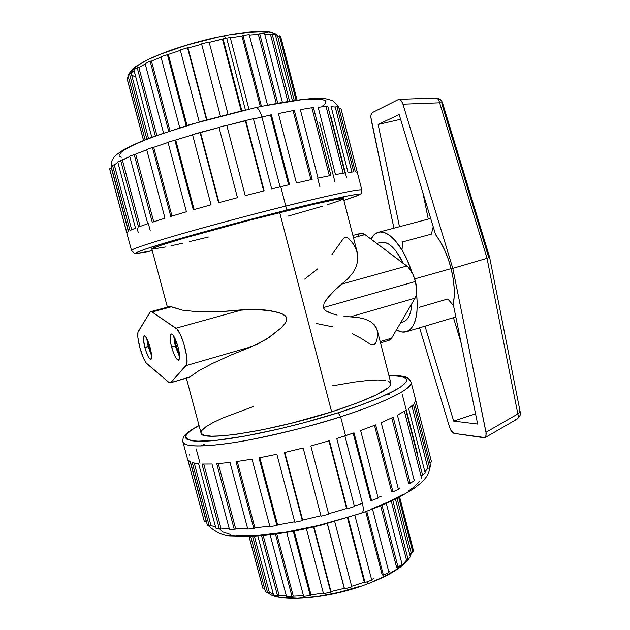 <?xml version="1.0" encoding="UTF-8"?>
<svg xmlns="http://www.w3.org/2000/svg" width="630" height="630" viewBox="0 0 630 630"><rect width="100%" height="100%" fill="white"/><g stroke="black" fill="none" stroke-linecap="round" stroke-linejoin="round"><path stroke-width="0.94" d="M416.54 293.265C418.666 315.236 415.257 328.065 406.319 331.758C403.287 332.624 400.003 331.994 396.467 329.876L401.806 331.986L406.137 331.813L409.965 329.718L413.123 325.726L415.469 319.961L416.887 312.63L417.296 303.991L416.54 293.265M451.119 268.616L414.737 278.893L451.119 268.616C447.576 255.063 442.41 243.771 435.629 234.722L440.331 241.762L444.591 249.968L448.237 259.04L451.119 268.616L453.112 278.318L454.151 287.752L454.198 296.557L453.269 304.392C455.144 294.123 454.427 282.193 451.119 268.616M400.727 322.615L403.137 321.906C408.193 320.19 411.099 314.11 411.855 303.668L411.177 309.488L409.697 314.764L407.515 318.725L404.736 321.221L403.058 321.93M148.924 346.65L147.877 340.861L146.27 337.601L144.286 335.68L143.538 336.648L143.396 339.255L144.884 347.595C143.168 340.712 142.931 336.751 144.175 335.703C145.932 336.066 147.916 339.995 150.113 347.5L147.877 340.861L148.924 346.65L151.302 353.044L148.924 346.65L149.814 346.405L148.924 346.65M176.156 346.059L175.077 338.617L176.156 346.059L177.676 345.626L176.156 346.059L179.44 354.076L176.156 346.059M146.711 338.373L148.184 346.673L144.884 347.595L146.286 352.083L149.404 358.47L151.113 359.179L151.452 354.147L150.113 347.5C151.83 354.406 152.066 358.368 150.822 359.376C149.042 358.982 147.066 355.052 144.884 347.595L148.184 346.673L146.711 338.373M173.715 336.097L175.25 346.075L171.628 347.099C169.761 339.507 169.596 335.113 171.139 333.916C173.281 334.27 175.589 338.625 178.054 346.98L174.589 337.625L172.778 334.814L171.974 334.105L170.738 334.183L170.084 337.861L171.006 344.563L173.195 352.068L175.935 357.919L178.314 360.171L179.542 357.998L179.164 352.068L178.054 346.98C179.912 354.603 180.078 358.99 178.542 360.139C176.369 359.746 174.069 355.399 171.628 347.099L175.25 346.075L179.597 356.934L175.25 346.075L173.715 336.097M331.774 254.835L343.445 238.494L345.248 237.447L347.13 237.565L348.996 238.833L353.312 243.944L356.249 249.378L357.745 255.055L357.714 260.899L356.107 266.821L352.91 272.727L348.13 278.515L341.807 284.075L406.901 266.002L341.807 284.075L334.144 290.776L326.34 299.502L324.096 303.132L323.363 307.582L415.477 281.476C413.485 274.207 410.626 269.049 406.901 266.002L365.006 234.604L353.446 237.66L365.006 234.604L408.177 267.112L412.933 274.278L415.477 281.476L323.363 307.582L324.096 303.132L328.876 296.336L336.743 288.327L348.13 278.515L352.91 272.727L356.107 266.821L357.714 260.899L357.218 252.307L343.437 198.749C341.704 197.828 320.457 202.419 279.681 212.523L331.64 411.87C371.227 398.837 390.978 389.285 390.891 383.197L389.915 386.001L388.041 387.859L376.701 394.695L357.375 402.964L331.64 411.87L279.681 212.523C217.689 227.973 147.877 248.086 151.846 249.007L167.391 307.156M139.86 347.689C137.749 339.412 137.214 333.987 138.261 331.427L149.948 312.33L137.923 332.325L137.86 337.397L139.86 347.689C142.199 355.958 144.577 361.329 146.979 363.817L168.69 382.197L146.168 362.943L143.396 357.942L139.86 347.689M223.059 38.871L241.825 110.738L223.059 38.871L209.199 42.352L226.674 38.154L245.401 109.903L226.674 38.154L223.059 38.871M411.13 552.62L409.925 555.148L411.13 552.62L397.097 498.314L411.13 552.62L412.886 552.266L398.727 497.48L412.886 552.266L413.304 550.077L399.601 497.023L413.304 550.077L412.886 552.266L411.13 552.62M388.765 571.654L389.631 571.19M371.59 579.466L373.511 578.694M409.547 557.747C403.507 566.795 389.505 575.505 367.55 583.868L367.825 581.553L367.566 583.86L367.125 583.821M431.526 461.987L429.81 462.404L431.526 461.987L415.595 399.853L414.579 402.995L430.755 466.082L429.684 467.948L427.904 468.287L424.888 471.831L427.904 468.287L411.91 405.933L427.904 468.287L429.684 467.948L430.755 466.082L414.579 402.995L415.595 399.853L431.526 461.987L411.091 382.134C413.438 388.135 385.938 402.357 340.609 416.753L345.539 435.684L354.013 432.857L371.59 500.543L378.142 498.047L360.636 430.542L375.653 424.896L392.962 491.833L398.412 489.305L381.189 422.628L393.207 417.257L410.201 483.202L414.304 480.792L397.412 415.162L405.925 410.343L422.565 475.115L425.171 472.925L408.634 408.523L413.406 404.468L429.684 467.948L413.406 404.468L408.634 408.523L425.171 472.925L422.565 475.115L405.925 410.343L397.412 415.162L414.304 480.792L410.201 483.202L393.207 417.257L381.189 422.628L398.412 489.305L392.962 491.833L375.653 424.896L360.636 430.542L378.142 498.047L371.59 500.543L354.013 432.857L336.743 438.48L345.539 435.684L340.609 416.753C369.865 407.649 412.713 390.805 411.091 382.134C409.185 378.575 406.641 376.685 403.46 376.464C400.215 376.031 401.365 375.527 388.954 375.653M414.115 480.052L414.776 479.627M398.262 488.723L400.026 487.856M378.016 497.535L381.166 496.275M354.359 506.04L362.423 503.315C363.699 508.717 363.518 511.938 361.864 512.985L360.738 512.97M388.978 375.764C409.382 375.803 411.949 380.363 396.672 389.442C379.685 398.247 360.179 406.019 338.145 412.76L340.609 416.753L338.145 412.76L359.037 405.72L376.842 398.877L390.844 392.561L400.554 387.025L405.767 382.481L406.689 380.622L406.523 379.055L405.287 377.787L399.822 376.157L388.978 375.764M285.477 210.42C308.023 204.718 328.521 199.938 346.957 196.08C363.88 192.78 362.849 194.221 343.862 200.411L358.446 195.174L359.218 194.615L358.911 194.331L357.493 194.339L351.288 195.261L346.492 196.174L335.735 199.56L346.5 196.174L340.602 197.387L285.477 210.42C286.209 209.9 286.311 208.451 285.784 206.073C286.311 208.451 286.209 209.9 285.477 210.42L225.776 225.918L164.438 243.141L145.577 249.047L136.702 252.441L136.001 252.984L137.828 253.221L152.287 250.677C127.638 255.961 130.82 252.898 171.817 240.959C212.176 229.218 259.686 216.854 285.477 210.42M340.877 108.313L357.265 172.25L355.312 171.84L357.265 172.25L340.877 108.313L339.145 108.785L340.988 108.604L361.856 190.032C360.762 188.11 315.78 198.544 285.784 206.073C334.617 194.064 359.974 188.716 361.856 190.032C361.801 192.378 361.376 193.686 360.588 193.953C358.344 194.843 365.628 193.111 343.862 200.419M280.744 186.701L285.784 206.073L280.744 186.701L289.517 184.598L271.68 188.921L280.744 186.701M271.373 114.754L289.517 184.598L271.373 114.754L261.891 117.054L271.373 114.754M296.407 182.976L278.342 113.329L296.407 182.976L312.165 179.393L296.407 182.976M294.305 110.344L312.165 179.393L294.305 110.344L278.413 113.589L294.305 110.344M318.032 178.109L300.274 109.344L318.032 178.109L330.915 175.455L318.032 178.109M313.393 107.462L330.915 175.455L313.393 107.462L300.352 109.644L313.393 107.462M335.483 174.573L318.071 106.927L335.483 174.573L344.925 172.927L335.483 174.573M327.781 106.186L344.925 172.927L327.781 106.186L318.166 107.305L327.781 106.186M348.028 172.47L330.994 106.123L348.028 172.47L353.753 171.872L348.028 172.47M336.987 106.509L353.753 171.872L336.987 106.509L335.231 107.037L331.136 106.69L335.231 107.037L336.987 106.509L338.656 106.887L336.987 106.509M355.312 171.84L338.656 106.887L355.312 171.84M255.205 107.824L255.764 107.588C258.048 107.683 260.088 110.841 261.891 117.054L253.441 118.952L261.891 117.054L280.066 186.866L261.891 117.054C260.088 110.841 258.048 107.683 255.764 107.588M135.726 76.773C124.858 74.261 135.363 64.063 159.658 54.495C185.472 45.006 206.947 38.816 224.075 35.91L226.028 38.28L224.327 35.776C241.896 32.224 259.363 31.075 264.498 31.579C271.246 31.752 275.885 33.264 278.389 36.099M230.344 37.879L241.959 35.997L230.344 37.879M249.338 35.075L258.347 34.335L249.338 35.075M264.734 34.177L270.498 34.469L264.734 34.177M275.538 35.422L277.68 36.319L275.538 35.422M361.864 512.985C363.518 511.938 363.699 508.717 362.423 503.315L344.878 435.897L362.423 503.315L355.344 505.717M324.481 309.582L323.363 307.582L324.481 309.582L326.135 310.984L324.481 309.582M329.805 312.834L326.135 310.984L333.522 314.094L329.805 312.834M337.137 315.047L333.522 314.094L337.137 315.047M343.988 316.315L350.28 316.851L343.988 316.315M358.202 317.52L350.28 316.851L415.099 298.14C417.068 294.328 417.194 288.776 415.477 281.476L416.682 291.131L416.225 295.123L415.099 298.14L350.28 316.851L358.202 317.52L364.857 319.056L358.202 317.52M370.164 321.402L364.857 319.056L370.164 321.402L374.086 324.505L370.164 321.402M390.891 383.197L377.291 330.325L374.086 324.505L376.59 328.293L377.685 332.679L377.409 337.578L375.803 342.901L373.826 344.886L370.771 344.523L360.675 338.089L352.17 333.711M186.37 378.15L201.041 433.007C199.804 442.087 271.341 431.298 331.64 411.87L291.895 423.092L262.214 429.825L236.195 434.314L222.193 435.85L211.515 436.196L204.49 435.369L201.23 433.464L201.009 432.148L201.695 430.613L205.664 426.967L212.838 422.698L222.831 417.974L253.252 406.594M169.911 306.479L182.338 310.133L198.442 311.874L218.901 311.771L253.984 309.243L265.616 310.047L277.145 312.173L282.665 314.126L285.146 315.701L286.705 318.174L286.327 321.079L284.87 323.639L281.035 327.994L267.27 338.704L252.15 346.492L230.423 355.257L212.192 363.581L198.544 370.912L189.425 377.252M420.856 475.351L404.389 411.288L420.856 475.351L422.565 475.115L420.856 475.351M408.649 483.312L391.797 417.926L408.649 483.312L410.201 483.202L408.649 483.312M391.663 491.802L374.48 425.36L391.663 491.802L392.962 491.833L391.663 491.802M370.629 500.362L353.162 433.149L370.629 500.362L371.59 500.543L370.629 500.362M329.388 440.709L310.834 445.969L329.388 440.709L347.177 508.835L354.477 506.512L336.743 438.48L354.477 506.512L347.177 508.835L329.388 440.709M328.6 513.749L346.61 508.512L328.939 440.842L346.61 508.512L332.892 512.568M303.164 447.985L284.398 452.568L303.164 447.985L321.079 516.222L328.718 514.206L310.834 445.969L328.718 514.206L321.079 516.222L303.164 447.985M302.644 520.112L320.954 515.765L302.644 520.112L284.823 452.466L302.644 520.112L302.337 520.671L284.398 452.568L302.337 520.671L302.644 520.112M276.869 454.254L258.985 457.9L276.869 454.254L294.816 522.254L302.337 520.671L294.816 522.254L276.869 454.254M277.625 524.908L294.69 521.79L277.625 524.908L259.836 457.734L277.625 524.908L276.901 525.53L258.985 457.9L276.901 525.53L277.625 524.908M252.032 459.16L236.037 461.68L252.032 459.16L269.916 526.601L276.901 525.53L269.916 526.601L252.032 459.16M254.922 527.885L269.782 526.097L254.922 527.885L237.266 461.506L254.922 527.885L253.827 528.546L236.037 461.68L253.827 528.546L254.922 527.885M230.029 462.452L216.744 463.743L230.029 462.452L247.771 529.058L253.827 528.546L247.771 529.058L230.029 462.452M235.714 528.94L247.614 528.483L235.714 528.94L218.287 463.633L235.714 528.94L234.328 529.61L216.744 463.743L234.328 529.61L235.714 528.94M211.979 464.019L201.986 464.066L211.979 464.019L229.493 529.547L234.328 529.61L229.493 529.547L211.979 464.019M220.902 528.097L229.296 528.83L220.902 528.097L203.773 464.121L220.902 528.097L219.303 528.735L201.986 464.066L219.303 528.735L220.902 528.097M198.647 463.837L192.284 462.711L198.647 463.837L215.869 528.145L219.303 528.735L215.869 528.145L198.647 463.837M210.987 525.507L215.586 527.082L210.987 525.507L194.284 463.215L210.987 525.507L209.278 526.082L192.284 462.711L209.278 526.082L210.987 525.507M190.449 462.034L187.803 459.853L190.449 462.034L207.349 525.018L209.278 526.082L207.349 525.018L190.449 462.034M206.183 521.38L190.236 461.932L206.183 521.38L204.451 521.884L187.803 459.853L204.451 521.884L206.183 521.38M201.939 445.985L204.829 444.378M385.985 394.892L389.726 394.663M406.381 559.527L391.269 501.133L406.381 559.527L408.075 559.338L392.821 500.401L408.075 559.338L410.351 556.77L395.443 499.133L410.351 556.77L408.075 559.338L406.381 559.527M396.553 567.15L380.646 505.811L396.553 567.15L398.05 567.134L382 505.244L398.05 567.134L402.098 564.378L386.3 503.386L402.098 564.378L398.05 567.134L396.553 567.15M382.197 574.906L365.723 511.607L382.197 574.906L383.371 575.088L366.755 511.229L383.371 575.088L388.946 572.347L372.503 509.072L388.946 572.347L383.371 575.088L382.197 574.906M351.658 586.317L364.305 582.199L347.476 517.758L364.305 582.199L354.076 585.585M330.986 591.57L344.271 588.396L327.277 523.577L344.271 588.396L330.986 591.57L313.976 526.893L330.986 591.57L330.742 592.224L313.582 526.987L330.742 592.224L330.986 591.57M311.031 594.933L323.332 593.074L311.031 594.933L294.171 531.074L311.031 594.933L310.291 595.649L293.281 531.24L310.291 595.649L311.031 594.933M293.273 596.185L303.471 595.697L293.273 596.185L276.775 533.941L293.273 596.185L292.115 596.917L275.475 534.114L292.115 596.917L293.273 596.185M279.051 595.287L286.382 596.043L279.051 595.287L263.183 535.547L279.051 595.287L277.586 595.98L261.56 535.689L277.586 595.98L279.051 595.287M269.325 592.405L273.27 593.98L269.325 592.405L254.378 536.217L269.325 592.405L267.671 593.003L252.583 536.319L267.671 593.003L269.325 592.405M351.894 172.014L335.231 107.037L351.894 172.014M343.2 173.203L326.12 106.738L343.2 173.203M329.388 175.754L311.929 107.998L329.388 175.754M310.929 179.668L293.123 110.848L310.929 179.668M288.642 184.803L270.553 115.195L288.642 184.803M245.377 120.842L226.824 125.449L245.779 120.495L264.135 190.803L245.22 195.639L264.135 190.803L245.779 120.495L245.377 120.842L263.679 190.921L245.377 120.842M200.537 132.568L218.996 202.624L200.537 132.568L219.027 127.488L200.049 132.457L192.52 134.631L211.042 204.805L193.284 209.806L211.042 204.805L192.52 134.631L200.537 132.568M218.563 202.742L237.455 197.678L218.563 202.742L200.049 132.457L218.563 202.742M192.583 134.867L175.707 140.002L194.127 209.562L175.707 140.002L190.165 135.584M168.045 142.459L153.696 147.318L171.982 216.066L153.696 147.318L166.682 142.908M170.793 216.429L186.425 211.782L170.793 216.429L152.444 147.452L146.68 149.523L164.981 218.208L152.263 222.256L164.981 218.208L146.68 149.523L152.444 147.452L153.696 147.318L152.444 147.452L170.793 216.429M146.758 149.822L135.663 154.106L153.728 221.776L135.663 154.106L146.317 149.979M122.377 160.036L140.143 226.414L122.377 160.036L129.811 156.571L117.747 161.902L135.497 228.155L129.993 230.501L135.497 228.155L117.747 161.902L122.377 160.036M138.513 227.005L147.766 223.752L138.513 227.005L120.669 160.366L138.513 227.005M114.282 164.839L131.678 229.73L114.282 164.839L117.897 162.453L114.282 164.839L112.494 165.241L111.132 166.415L128.528 231.257L126.811 232.635L128.528 231.257L111.132 166.415L112.494 165.241L114.282 164.839M126.866 232.998L109.84 169.572L126.811 232.635L109.675 168.801L111.463 168.352L128.362 231.352L111.541 167.95L109.675 168.801L109.722 169.273L131.512 250.457C131.717 249.063 147.144 243.897 177.778 234.951C207.884 226.249 249.929 214.995 285.784 206.073C262.537 211.775 232.305 219.76 195.072 230.037C159.335 240.006 130.402 249.181 131.512 250.457L134.308 253.197L137.364 253.315L152.287 250.677M265.514 105.667L300.36 99.918M307.023 99.257L321.127 99.178L325.395 100.611L325.986 101.745L325.576 103.115M324.198 104.722L321.891 106.533M121.283 157.311L119.794 156.445M119.283 155.295L121.306 152.2L123.882 150.263L132.158 145.672L144.451 140.277L160.359 134.3L200.253 121.669L244.495 110.226M294.273 100.509L277.68 36.319L279.429 35.784L296.092 100.257L279.429 35.784L277.68 36.319L294.273 100.509M287.839 101.477L270.498 34.469L272.128 33.878L289.548 101.21L272.128 33.878L270.498 34.469L287.839 101.477M276.279 103.462L258.347 34.335L259.725 33.721L277.743 103.202L259.725 33.721L258.347 34.335L276.279 103.462M260.34 106.612L241.959 35.997L242.967 35.414L261.434 106.383L242.967 35.414L241.959 35.997L260.34 106.612M241.195 110.888L222.516 39.383L241.195 110.888M188.031 48.014L206.884 119.7L188.031 48.014L201.553 44.265L188.031 48.014M220.382 116.062L201.569 43.864L220.382 116.062M180.377 50.361L168.312 54.432L187.063 125.457L168.312 54.432L179.203 50.739M161.06 57.133L151.491 61.086L169.982 130.867L151.491 61.086L160.674 57.283M138.828 67.457L156.878 135.387L138.828 67.457L145.239 64.016L138.828 67.457L137.198 67.686L138.828 67.457M131.127 73.064L148.538 138.482L131.127 73.064L134.08 70.568L131.127 73.064L129.355 73.419L131.127 73.064M231.139 34.626L250.11 32.146L260.269 31.697L267.955 32.201M272.947 33.618L273.735 34.083M131.316 72.844L131.733 71.324L134.718 67.788L140.514 63.685L148.987 59.165L159.839 54.424L186.819 45.092L216.767 37.398M129.993 230.501L112.494 165.241L129.993 230.501M129.709 156.201L147.766 223.752L129.709 156.201L135.663 154.106L129.709 156.201M152.263 222.256L134.127 154.35L152.263 222.256M167.974 142.199L186.425 211.782L167.974 142.199L175.707 140.002L167.974 142.199M193.284 209.806L174.801 140.018L193.284 209.806M218.972 127.252L237.455 197.678L218.972 127.252L226.761 125.212L218.972 127.252M245.22 195.639L226.761 125.212L245.22 195.639M253.378 118.716L245.779 120.495L253.378 118.716L271.68 188.921L253.378 118.716M151.877 248.882L160.587 245.385L184.086 238.187L249.567 220.232L313.937 204.238L336.129 199.482L343.437 198.749M343.437 198.796L339.192 200.805L327.6 204.648M322.332 206.27L288.264 216.074M208.412 237.022L189.709 241.558M182.944 243.148L171.013 245.842M165.966 246.921L152.074 249.141M199.056 425.589L191.323 430.156L186.425 434.456L185.48 436.283L185.582 437.858L186.779 439.157L192.496 440.866L197.025 441.228L217.004 440.228L245.306 436.031L279.263 428.928L303.227 422.919L338.145 412.76C313.047 420.816 266.159 433.55 224.634 439.307C182.448 445.15 176.227 436.818 199.056 425.589M332.443 385.82L354.611 382.032L367.369 380.528L377.795 379.969L385.45 380.402M388.096 381.008L390.836 383.001M199.033 425.478C182.763 434.81 182.85 436.322 182.928 441.992C183.834 448.213 214.507 446.694 250.63 439.677C288.115 431.92 318.103 424.281 340.609 416.753C305.723 427.88 263.852 437.96 233.029 442.725C201.553 447.269 184.858 447.024 182.928 441.992L187.464 458.774M203.443 444.615L200.915 446.009M421.895 476.17L421.187 478.737M419.454 481.556L412.894 487.833L408.09 491.242M402.302 494.77L387.978 502.071L370.464 509.402M350.524 516.411L318.174 525.53L286.114 532.098L257.843 535.437L236.203 535.327M230.793 534.555L222.949 531.988L219.366 528.712M407.106 559.55L402.499 564.732L395.199 570.237L385.466 575.828L373.653 581.246M360.273 586.254L338.562 592.491L316.906 596.618L297.494 598.24L282.201 597.279M278.263 596.413L276.042 595.712M273.42 594.57L272.317 593.925M126.945 77.97L143.577 140.427L126.945 77.97L128.544 77.569L126.945 77.97L127.024 78.466L143.538 140.443M127.898 75.151L145.12 139.813L127.898 75.151L129.355 73.419L127.898 75.151M146.853 139.128L129.355 73.419L146.853 139.128M133.867 69.788L151.806 137.245L133.867 69.788L137.198 67.686L133.867 69.788M155.334 135.946L137.198 67.686L155.334 135.946M145.097 63.488L163.548 133.04L145.097 63.488L150.129 61.165L151.491 61.086L150.129 61.165L145.097 63.488M168.714 131.292L150.129 61.165L168.714 131.292M160.941 56.708L179.723 127.725L160.941 56.708L168.312 54.432L160.941 56.708M186.189 125.724L167.336 54.337L186.189 125.724M180.274 49.983L199.214 121.866L180.274 49.983L187.535 47.762L180.274 49.983M206.49 119.81L187.535 47.762L206.49 119.81M227.989 114.109L209.097 41.982L201.569 43.864L209.097 41.982L227.989 114.109M248.921 109.108L230.241 37.485L226.674 38.154L230.241 37.485L248.921 109.108M267.537 105.139L249.212 34.618L242.967 35.414L249.212 34.618L267.537 105.139M282.405 102.375L264.576 33.571L259.725 33.721L264.576 33.571L282.405 102.375M292.438 100.768L275.263 34.351L272.128 33.878L275.263 34.351L292.438 100.768M297.069 100.123L280.712 36.816L279.429 35.784L280.712 36.816L297.069 100.123L281.374 39.217L297.1 100.115M346.618 177.857L330.986 117.007M334.955 181.968L319.575 122.267M319.914 186.795L317.725 178.329M148.404 223.721L150.184 230.383M136.978 227.847L138.214 232.47M249.07 536.453L262.883 588.302L264.435 587.869L262.883 588.302L249.07 536.453M249.023 536.461L262.883 588.302M265.411 591.546L250.724 536.398L265.411 591.546L267.671 593.003L265.411 591.546M273.585 595.169L257.843 535.996L273.585 595.169L277.586 595.98L273.585 595.169M286.595 596.838L270.136 534.799L286.595 596.838L292.115 596.917L286.595 596.838M303.644 596.342L286.737 532.397L303.644 596.342L310.291 595.649L303.644 596.342M323.481 593.649L306.353 528.617L323.481 593.649L330.742 592.224L323.481 593.649M334.703 521.553L351.808 586.876L334.703 521.553M344.271 588.396L327.38 523.554L344.531 588.924L351.808 586.876L344.531 588.924L344.271 588.396M354.879 515.372L371.747 580.065L354.879 515.372M364.305 582.199L365.053 582.561L348.083 517.569L365.053 582.561L371.747 580.065L365.053 582.561L364.305 582.199M412.359 546.415L399.633 497.007L412.39 546.399M402.302 394.608L417.509 453.82M200.025 463.239L196.182 448.891M189.795 455.372L189.512 454.309M346.61 508.512L347.177 508.835L346.61 508.512M150.767 311.653L170.037 306.448L171.439 306.763L152.082 312L171.439 306.763L182.338 310.133L198.442 311.874L218.901 311.771L242.463 309.787L176.006 328.198C181.716 331.191 190.071 362.486 186 365.613L252.15 346.492L257.316 344.271L269.687 337.097L281.035 327.994L284.87 323.639L286.327 321.079L286.705 318.174L286.13 316.811L282.665 314.126L279.956 313.023L271.396 310.913L253.984 309.243L242.463 309.787L176.006 328.198L152.082 312L150.759 311.653L149.948 312.33L150.861 311.63L152.082 312L177.022 329.12L180.487 334.79L183.842 343.602L186.677 356.241L187 361.289L186.519 364.668L170.974 382.449L186 365.613L252.15 346.492L230.423 355.257L212.192 363.581L198.544 370.912L190.158 376.827L170.415 382.82L168.69 382.197L169.974 382.859L189.457 377.244L170.415 382.82M380.189 341.586L391.592 338.176L415.099 298.14L391.592 338.176L380.189 341.586M380.52 342.877L389.151 340.294L391.592 338.176L389.104 340.31M332.908 326.891L316.213 323.45M357.635 236.455L358.99 234.399M360.738 233.368L362.778 233.431L365.006 234.604L360.707 233.376L352.879 235.439M304.668 279.106L317.827 268.766M151.594 355.777L148.184 346.673L151.594 355.777M381.024 242.298L384.552 242.322L388.387 243.912L392.388 247.023L396.38 251.559L403.31 263.316C395.711 248.133 388.19 241.148 380.748 242.369L376.787 243.432M370.912 239.03C372.818 235.392 375.291 233.147 378.323 232.305C388.371 229.021 403.932 246.818 411.807 272.073L406.964 259.473L402.538 250.882L395.199 240.566L390.143 235.801L385.214 232.919L380.591 231.998L378.457 232.273L374.622 234.242L370.912 239.03M400.971 322.206L401.475 322.198M398.428 99.508L372.33 112.612L371.18 114.258L370.865 116.188L371.172 119.708L393.907 228.186L370.865 117.314L370.975 115.156L372.33 112.612L398.428 99.508L399.609 99.43L398.428 99.508M419.58 327.797L449.607 427.345L451.017 430.589L454.072 433.393L484.123 437.755L485.675 437.039L486.21 433.464L452.789 268.364L402.948 104.194L401.475 101.013L399.609 99.43L402.034 101.934L402.948 104.194L452.789 268.364L487.045 258.308L439.622 102.808L402.948 104.194L439.622 102.808L487.045 258.308L452.789 268.364L486.021 432.282L517.844 413.957L487.045 258.308L517.844 413.957L486.021 432.282L485.99 436.385L485.108 437.582L454.072 433.393L452.86 432.81L451.608 431.487L449.607 427.345L419.58 327.797M453.269 304.392L477.642 424.053L453.679 421.1L425.029 326.175L453.679 421.1L475.563 413.831L453.679 421.1L477.642 424.053L453.269 304.392M402.042 249.511L402.657 241.889L431.369 234.147L433.227 226.824M399.483 226.706L378.134 124.464L399.176 114.55L435.629 234.722L399.176 114.55L378.134 124.464L400.617 119.29L378.134 124.464L399.483 226.706M422.887 192.725L428.282 219.09L422.887 192.725M419.328 307.298L447.796 298.982L453.505 305.582M453.466 317.685L461.121 342.948L453.466 317.685M434.968 98.209L435.755 98.044C439.173 98.178 441.425 99.784 442.512 102.855L439.622 102.808L442.512 102.855L441.811 103.73L488.691 257.41M519.104 411.303L520.199 412.051C521.049 414.217 519.971 416.58 516.97 419.155C518.269 418.257 518.561 416.524 517.844 413.957C518.561 416.524 518.269 418.257 516.97 419.155L515.781 419.454M520.199 412.051L517.844 413.957L520.199 412.051L489.644 257.355L487.045 258.308L489.644 257.355L442.512 102.855M435.755 98.044C437.622 98.162 438.913 99.753 439.622 102.808C438.913 99.753 437.622 98.162 435.755 98.044L399.05 99.351M455.829 316.977L406.319 331.758M411.563 552.534L410.264 556.455M430.062 467.358C428.715 474.028 427.219 476.894 420.501 483.328L413.327 488.904L399.452 497.101C388.741 502.551 376.197 507.851 361.809 513.009L322.324 524.861C302.912 529.539 289.8 532.413 265.577 535.303L249.889 536.429L231.454 535.917C223.815 536.043 216.082 532.594 208.231 525.554M111.384 168.375C111.353 162.894 111.864 159.776 112.912 159.02C113.368 157.114 117.093 153.925 124.071 149.46C130.252 146.113 139.387 142.081 151.483 137.364L189.764 124.638L255.717 107.596C278.184 102.871 296.234 99.926 309.858 98.745C318.662 98.288 324.363 98.382 326.978 99.036C332.286 100.91 332.53 99.044 338.389 106.809M129.174 73.6C131.268 70.221 133.584 67.764 136.135 66.229L149.877 58.59L167.47 51.4C185.543 44.903 204.498 39.698 224.311 35.776M206.861 523.199L206.128 521.396M367.55 583.868C327.805 599.524 276.357 602.516 268.286 592.783M378.331 232.305L430.692 218.452M516.97 419.155L485.124 437.574"/></g></svg>
